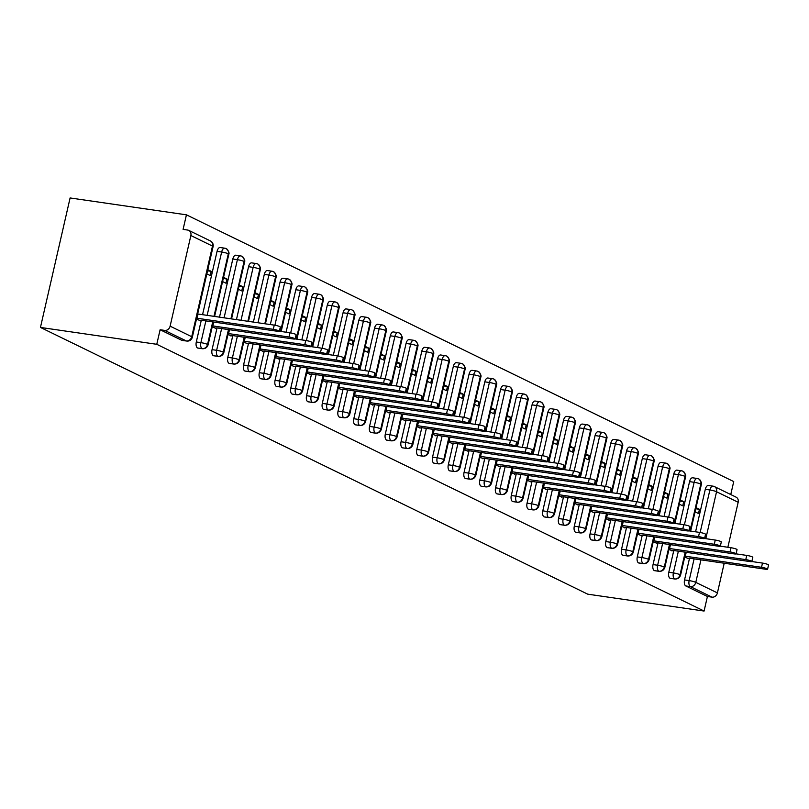 <?xml version="1.0" encoding="UTF-8"?>
<svg xmlns="http://www.w3.org/2000/svg" width="809" height="809" viewBox="0 0 809 809"><rect width="100%" height="100%" fill="white"/><g stroke="black" fill="none" stroke-linecap="round" stroke-linejoin="round"><path stroke-width="1.21" d="M730.76 494.552L733.733 481.567L186.434 214.83L70.1 197.952L40.45 327.433L587.749 594.17L704.083 611.048L156.774 344.3L40.45 327.433M190.863 235.54L170.112 326.169L191.723 336.706L212.484 246.067L190.863 235.54A5.026 4.288 -64 0 0 188.77 230.393A5.026 4.288 -64 0 0 187.678 230.059L183.097 229.392L186.434 214.83M182.531 340.387A5.026 2.538 -81.7 0 1 182.116 340.397A5.026 2.538 -81.7 0 1 181.732 340.276L160.111 329.738L156.774 344.3M181.732 340.276L186.313 340.933L164.702 330.406L160.111 329.738M164.702 330.406A5.026 4.288 -64 0 0 170.112 326.169M700.948 559.858L695.791 582.379L717.411 592.916L724.207 563.226M727.857 547.278L738.172 502.278L716.552 491.741L705.802 538.683M700.149 532.484L709.887 489.971A5.026 2.538 -81.7 0 1 712.972 486.148A5.026 2.538 -81.7 0 1 713.366 486.27A5.026 4.288 116 0 1 714.458 486.603L736.069 497.141A5.026 4.288 116 0 1 738.172 502.278M717.411 592.916A5.026 4.288 116 0 1 712.001 597.143L707.42 596.476L704.083 611.048M199.965 320.485L196.456 319.201M206.831 273.887L210.249 275.556L211.22 271.349L207.539 270.813M211.22 271.349L207.792 269.68M705.306 489.303A5.026 2.538 -81.7 0 1 708.391 485.481L712.972 486.148A5.026 5.026 0 0 1 714.458 486.603A5.026 4.288 116 0 1 716.552 491.741A5.026 0.688 12.9 0 0 709.887 489.971L705.306 489.303L695.568 531.806M689.531 558.2L684.545 579.942L689.137 580.599L694.112 558.857M707.42 596.476L685.799 585.949A5.026 2.538 -81.7 0 1 684.545 579.942M684.404 524.808L694.142 482.295L689.561 481.628A5.026 2.538 -81.7 0 1 692.646 477.806L697.227 478.473A5.026 2.538 -81.7 0 1 697.621 478.594A5.026 4.288 116 0 1 698.703 478.928A5.026 4.288 116 0 1 698.915 479.029A5.026 4.288 116 0 1 700.806 484.065L690.047 531.007M670.681 578.364A5.026 2.538 -81.7 0 1 670.358 578.354A5.026 2.538 -81.7 0 1 670.054 578.273A5.026 2.538 -81.7 0 1 668.8 572.266L673.381 572.924L678.367 551.182M689.561 481.628L679.823 524.131M673.776 550.524L668.8 572.266M688.206 558.443L684.697 557.158M695.073 511.844L698.491 513.513L699.461 509.306L696.033 507.637M668.659 517.133L678.397 474.62L673.806 473.953A5.026 2.538 -81.7 0 1 676.89 470.13L681.481 470.787A5.026 2.538 -81.7 0 1 681.866 470.909A5.026 4.288 116 0 1 682.958 471.253A5.026 4.288 116 0 1 683.16 471.354A5.026 4.288 116 0 1 685.051 476.39L674.301 523.332M654.936 570.689A5.026 2.538 -81.7 0 1 654.612 570.679A5.026 2.538 -81.7 0 1 654.299 570.598A5.026 2.538 -81.7 0 1 653.045 564.591L657.636 565.248L662.611 543.506M673.806 473.953L664.068 516.455M658.03 542.849L653.045 564.591M672.451 550.767L668.942 549.483M679.327 504.169L682.745 505.837L683.706 501.631L680.288 499.962M652.903 509.458L662.642 466.945L658.061 466.277A5.026 2.538 -81.7 0 1 661.145 462.455L665.726 463.112A5.026 2.538 -81.7 0 1 666.12 463.233A5.026 4.288 116 0 1 667.213 463.567A5.026 4.288 116 0 1 667.415 463.678A5.026 4.288 116 0 1 669.306 468.714L658.556 515.657M639.181 563.013A5.026 2.538 -81.7 0 1 638.857 563.003A5.026 2.538 -81.7 0 1 638.554 562.912A5.026 2.538 -81.7 0 1 637.3 556.905L641.881 557.573L646.866 535.831M658.061 466.277L648.322 508.78M642.275 535.164L637.3 556.905M656.706 543.092L653.197 541.808M663.572 496.493L666.99 498.162L667.961 493.955L664.543 492.287M637.158 501.782L646.897 459.269L642.306 458.602A5.026 2.538 -81.7 0 1 645.39 454.779L649.981 455.437A5.026 2.538 -81.7 0 1 650.365 455.558A5.026 4.288 116 0 1 651.457 455.892A5.026 4.288 116 0 1 651.67 456.003A5.026 4.288 116 0 1 653.551 461.039L642.801 507.981M623.436 555.328A5.026 2.538 -81.7 0 1 623.112 555.328A5.026 2.538 -81.7 0 1 622.799 555.237A5.026 2.538 -81.7 0 1 621.555 549.23L626.136 549.898L631.111 528.156M642.306 458.602L632.577 501.105M626.53 527.488L621.555 549.23M640.95 535.416L637.441 534.132M647.827 488.818L651.245 490.487L652.206 486.27L648.788 484.611M621.403 494.107L631.141 451.594L626.56 450.926A5.026 2.538 -81.7 0 1 629.645 447.094L634.226 447.761A5.026 2.538 -81.7 0 1 634.62 447.883A5.026 4.288 116 0 1 635.712 448.216A5.026 4.288 116 0 1 635.914 448.328A5.026 4.288 116 0 1 637.805 453.364L627.056 500.306M607.68 547.653A5.026 2.538 -81.7 0 1 607.367 547.653A5.026 2.538 -81.7 0 1 607.053 547.562A5.026 2.538 -81.7 0 1 605.799 541.555L610.38 542.222L615.366 520.48M626.56 450.926L616.822 493.429M610.785 519.813L605.799 541.555M625.205 527.741L621.696 526.457M632.072 481.143L635.5 482.801L636.461 478.594L633.043 476.936M605.658 486.431L615.396 443.908L610.805 443.251A5.026 2.538 -81.7 0 1 613.889 439.418L618.481 440.086A5.026 2.538 -81.7 0 1 618.865 440.207A5.026 4.288 116 0 1 619.957 440.541A5.026 4.288 116 0 1 620.169 440.652A5.026 4.288 116 0 1 622.05 445.688L611.301 492.63M591.935 539.977A5.026 2.538 -81.7 0 1 591.612 539.977A5.026 2.538 -81.7 0 1 591.298 539.886A5.026 2.538 -81.7 0 1 590.054 533.879L594.635 534.547L599.611 512.805M610.805 443.251L601.077 485.754M595.03 512.137L590.054 533.879M609.45 520.066L605.951 518.781M616.327 473.467L619.745 475.126L620.705 470.919L617.287 469.25M589.903 478.756L599.641 436.233L595.06 435.576A5.026 2.538 -81.7 0 1 598.144 431.743L602.725 432.411A5.026 2.538 -81.7 0 1 603.12 432.532A5.026 4.288 116 0 1 604.212 432.866A5.026 4.288 116 0 1 604.414 432.977A5.026 4.288 116 0 1 606.305 438.013L595.555 484.955M576.18 532.302A5.026 2.538 -81.7 0 1 575.866 532.302A5.026 2.538 -81.7 0 1 575.553 532.211A5.026 2.538 -81.7 0 1 574.299 526.204L578.89 526.871L583.865 505.129M595.06 435.576L585.322 478.079M579.284 504.462L574.299 526.204M593.705 512.39L590.196 511.106M600.571 465.792L603.999 467.45L604.96 463.244L601.542 461.575M574.157 471.081L583.896 428.558L579.305 427.9A5.026 2.538 -81.7 0 1 582.389 424.068L586.98 424.735A5.026 2.538 -81.7 0 1 587.364 424.856A5.026 4.288 116 0 1 588.456 425.19A5.026 4.288 116 0 1 588.669 425.301A5.026 4.288 116 0 1 590.55 430.337L579.8 477.28M560.435 524.626A5.026 2.538 -81.7 0 1 560.111 524.626A5.026 2.538 -81.7 0 1 559.798 524.535A5.026 2.538 -81.7 0 1 558.554 518.529L563.135 519.196L568.12 497.454M579.305 427.9L569.576 470.403M563.529 496.787L558.554 518.529M577.96 504.715L574.451 503.431M584.826 458.106L588.244 459.775L589.205 455.568L585.787 453.9M558.402 463.405L568.14 420.882L563.56 420.215A5.026 2.538 -81.7 0 1 566.644 416.392L571.225 417.06A5.026 2.538 -81.7 0 1 571.619 417.181A5.026 4.288 116 0 1 572.711 417.515A5.026 4.288 116 0 1 572.914 417.626A5.026 4.288 116 0 1 574.805 422.662L564.055 469.604M544.69 516.951A5.026 2.538 -81.7 0 1 544.366 516.951A5.026 2.538 -81.7 0 1 544.053 516.86A5.026 2.538 -81.7 0 1 542.799 510.853L547.39 511.521L552.365 489.779M563.56 420.215L553.821 462.728M547.784 489.111L542.799 510.853M562.204 497.039L558.695 495.755M569.081 450.431L572.499 452.1L573.46 447.893L570.042 446.224M542.657 455.73L552.395 413.207L547.814 412.539A5.026 2.538 -81.7 0 1 550.899 408.717L555.48 409.384A5.026 2.538 -81.7 0 1 555.864 409.506A5.026 4.288 116 0 1 556.956 409.839A5.026 4.288 116 0 1 557.168 409.951A5.026 4.288 116 0 1 559.059 414.987L548.3 461.929M528.934 509.276A5.026 2.538 -81.7 0 1 528.611 509.266A5.026 2.538 -81.7 0 1 528.307 509.185A5.026 2.538 -81.7 0 1 527.053 503.178L531.634 503.845L536.62 482.103M547.814 412.539L538.076 455.052M532.029 481.436L527.053 503.178M546.459 489.364L542.95 488.08M553.326 442.756L556.744 444.424L557.714 440.217L554.286 438.549M526.912 448.044L536.64 405.531L532.059 404.864A5.026 2.538 -81.7 0 1 535.143 401.042L539.724 401.709A5.026 2.538 -81.7 0 1 540.119 401.83A5.026 4.288 116 0 1 541.211 402.164A5.026 4.288 116 0 1 541.413 402.275A5.026 4.288 116 0 1 543.304 407.311L532.555 454.253M513.189 501.6A5.026 2.538 -81.7 0 1 512.866 501.59A5.026 2.538 -81.7 0 1 512.552 501.509A5.026 2.538 -81.7 0 1 511.298 495.502L515.889 496.17L520.865 474.428M532.059 404.864L522.321 447.377M516.284 473.761L511.298 495.502M530.704 481.679L527.195 480.404M537.581 435.08L540.999 436.749L541.959 432.542L538.541 430.873M511.157 440.369L520.895 397.856L516.314 397.189A5.026 2.538 -81.7 0 1 519.398 393.366L523.979 394.034A5.026 2.538 -81.7 0 1 524.374 394.155A5.026 4.288 116 0 1 525.466 394.489A5.026 4.288 116 0 1 525.668 394.6A5.026 4.288 116 0 1 527.559 399.636L516.799 446.578M497.434 493.925A5.026 2.538 -81.7 0 1 497.11 493.915A5.026 2.538 -81.7 0 1 496.807 493.834A5.026 2.538 -81.7 0 1 495.553 487.827L500.134 488.494L505.119 466.753M516.314 397.189L506.576 439.702M500.528 466.085L495.553 487.827M514.959 474.003L511.45 472.719M521.825 427.405L525.243 429.073L526.214 424.867L522.796 423.198M495.411 432.694L505.15 390.181L500.559 389.513A5.026 2.538 -81.7 0 1 503.643 385.691L508.234 386.358A5.026 2.538 -81.7 0 1 508.618 386.48A5.026 4.288 116 0 1 509.71 386.813A5.026 4.288 116 0 1 509.913 386.924A5.026 4.288 116 0 1 511.804 391.95L501.054 438.893M481.689 486.249A5.026 2.538 -81.7 0 1 481.365 486.239A5.026 2.538 -81.7 0 1 481.052 486.158A5.026 2.538 -81.7 0 1 479.808 480.152L484.389 480.819L489.364 459.077M500.559 389.513L490.83 432.026M484.783 458.41L479.808 480.152M499.204 466.328L495.695 465.044M506.08 419.729L509.498 421.398L510.459 417.191L507.041 415.523M479.656 425.018L489.394 382.505L484.813 381.838A5.026 2.538 -81.7 0 1 487.898 378.015L492.479 378.683A5.026 2.538 -81.7 0 1 492.873 378.804A5.026 4.288 116 0 1 493.965 379.138A5.026 4.288 116 0 1 494.168 379.249A5.026 4.288 116 0 1 496.059 384.275L485.309 431.217M465.933 478.574A5.026 2.538 -81.7 0 1 465.61 478.564A5.026 2.538 -81.7 0 1 465.306 478.483A5.026 2.538 -81.7 0 1 464.053 472.476L468.633 473.134L473.619 451.392M484.813 381.838L475.075 424.351M469.028 450.734L464.053 472.476M483.458 458.652L479.949 457.368M490.325 412.054L493.743 413.723L494.714 409.516L491.296 407.847M463.911 417.343L473.649 374.83L469.058 374.162A5.026 2.538 -81.7 0 1 472.143 370.34L476.734 371.007A5.026 2.538 -81.7 0 1 477.118 371.129A5.026 4.288 116 0 1 478.21 371.462A5.026 4.288 116 0 1 478.422 371.564A5.026 4.288 116 0 1 480.303 376.6L469.554 423.542M450.188 470.899A5.026 2.538 -81.7 0 1 449.865 470.889A5.026 2.538 -81.7 0 1 449.551 470.808A5.026 2.538 -81.7 0 1 448.307 464.801L452.888 465.458L457.864 443.716M469.058 374.162L459.33 416.665M453.283 443.059L448.307 464.801M467.703 450.977L464.204 449.693M474.58 404.379L477.998 406.047L478.958 401.84L475.54 400.172M448.156 409.667L457.894 367.155L453.313 366.487A5.026 2.538 -81.7 0 1 456.397 362.665L460.978 363.322A5.026 2.538 -81.7 0 1 461.373 363.443A5.026 4.288 116 0 1 462.465 363.787A5.026 4.288 116 0 1 462.667 363.888A5.026 4.288 116 0 1 464.558 368.924L453.809 415.866M434.433 463.223A5.026 2.538 -81.7 0 1 434.12 463.213A5.026 2.538 -81.7 0 1 433.806 463.132A5.026 2.538 -81.7 0 1 432.552 457.125L437.143 457.783L442.118 436.041M453.313 366.487L443.575 408.99M437.538 435.384L432.552 457.125M451.958 443.302L448.449 442.017M458.824 396.703L462.252 398.372L463.213 394.165L459.795 392.496M432.411 401.992L442.149 359.479L437.558 358.812A5.026 2.538 -81.7 0 1 440.642 354.989L445.233 355.647A5.026 2.538 -81.7 0 1 445.617 355.768A5.026 4.288 116 0 1 446.71 356.112A5.026 4.288 116 0 1 446.922 356.213A5.026 4.288 116 0 1 448.803 361.249L438.053 408.191M418.688 455.548A5.026 2.538 -81.7 0 1 418.364 455.538A5.026 2.538 -81.7 0 1 418.051 455.457A5.026 2.538 -81.7 0 1 416.807 449.45L421.388 450.107L426.363 428.365M437.558 358.812L427.83 401.315M421.782 427.708L416.807 449.45M436.203 435.626L432.704 434.342M443.079 389.028L446.497 390.696L447.458 386.49L444.04 384.821M416.655 394.317L426.394 351.804L421.813 351.136A5.026 2.538 -81.7 0 1 424.897 347.314L429.478 347.971A5.026 2.538 -81.7 0 1 429.872 348.092A5.026 4.288 116 0 1 430.964 348.426A5.026 4.288 116 0 1 431.167 348.537A5.026 4.288 116 0 1 433.058 353.573L422.308 400.516M402.943 447.873A5.026 2.538 -81.7 0 1 402.619 447.862A5.026 2.538 -81.7 0 1 402.306 447.771A5.026 2.538 -81.7 0 1 401.052 441.765L405.643 442.432L410.618 420.69M421.813 351.136L412.074 393.639M406.037 420.023L401.052 441.765M420.458 427.951L416.948 426.667M427.334 381.352L430.752 383.021L431.713 378.804L428.295 377.146M400.91 386.641L410.648 344.128L406.067 343.461A5.026 2.538 -81.7 0 1 409.152 339.638L413.733 340.296A5.026 2.538 -81.7 0 1 414.117 340.417A5.026 4.288 116 0 1 415.209 340.751A5.026 4.288 116 0 1 415.421 340.862A5.026 4.288 116 0 1 417.302 345.898L406.553 392.84M387.187 440.187A5.026 2.538 -81.7 0 1 386.864 440.187A5.026 2.538 -81.7 0 1 386.55 440.096A5.026 2.538 -81.7 0 1 385.306 434.089L389.887 434.757L394.873 413.015M406.067 343.461L396.329 385.964M390.282 412.347L385.306 434.089M404.712 420.276L401.203 418.991M411.579 373.677L414.997 375.346L415.968 371.129L412.539 369.47M385.155 378.966L394.893 336.453L390.312 335.786A5.026 2.538 -81.7 0 1 393.396 331.953L397.977 332.62A5.026 2.538 -81.7 0 1 398.372 332.742A5.026 4.288 116 0 1 399.464 333.075A5.026 4.288 116 0 1 399.666 333.187A5.026 4.288 116 0 1 401.557 338.223L390.808 385.165M371.442 432.512A5.026 2.538 -81.7 0 1 371.119 432.512A5.026 2.538 -81.7 0 1 370.805 432.421A5.026 2.538 -81.7 0 1 369.551 426.414L374.142 427.081L379.118 405.339M390.312 335.786L380.574 378.288M374.537 404.672L369.551 426.414M388.957 412.6L385.448 411.316M395.834 366.002L399.252 367.66L400.212 363.453L396.794 361.795M369.41 371.291L379.148 328.767L374.567 328.11A5.026 2.538 -81.7 0 1 377.651 324.278L382.232 324.945A5.026 2.538 -81.7 0 1 382.627 325.066A5.026 4.288 116 0 1 383.709 325.4A5.026 4.288 116 0 1 383.921 325.511A5.026 4.288 116 0 1 385.812 330.547L375.052 377.49M355.687 424.836A5.026 2.538 -81.7 0 1 355.363 424.836A5.026 2.538 -81.7 0 1 355.06 424.745A5.026 2.538 -81.7 0 1 353.806 418.738L358.387 419.406L363.372 397.664M374.567 328.11L364.829 370.613M358.781 396.997L353.806 418.738M373.212 404.925L369.703 403.64M380.078 358.326L383.496 359.985L384.467 355.778L381.039 354.109M353.664 363.615L363.403 321.092L358.812 320.435A5.026 2.538 -81.7 0 1 361.896 316.602L366.487 317.27A5.026 2.538 -81.7 0 1 366.871 317.391A5.026 4.288 116 0 1 367.964 317.725A5.026 4.288 116 0 1 368.166 317.836A5.026 4.288 116 0 1 370.057 322.872L359.307 369.814M339.942 417.161A5.026 2.538 -81.7 0 1 339.618 417.161A5.026 2.538 -81.7 0 1 339.305 417.07A5.026 2.538 -81.7 0 1 338.051 411.063L342.642 411.73L347.617 389.989M358.812 320.435L349.073 362.938M343.036 389.321L338.051 411.063M357.457 397.249L353.948 395.965M364.333 350.651L367.751 352.309L368.712 348.103L365.294 346.434M337.909 355.94L347.648 313.417L343.067 312.759A5.026 2.538 -81.7 0 1 346.151 308.927L350.732 309.594A5.026 2.538 -81.7 0 1 351.126 309.716A5.026 4.288 116 0 1 352.218 310.049A5.026 4.288 116 0 1 352.421 310.16A5.026 4.288 116 0 1 354.312 315.197L343.562 362.139M324.187 409.485A5.026 2.538 -81.7 0 1 323.863 409.485A5.026 2.538 -81.7 0 1 323.56 409.394A5.026 2.538 -81.7 0 1 322.306 403.388L326.887 404.055L331.872 382.313M343.067 312.759L333.328 355.262M327.281 381.646L322.306 403.388M341.711 389.574L338.202 388.29M348.578 342.965L351.996 344.634L352.967 340.427L349.549 338.759M322.164 348.264L331.902 305.741L327.311 305.074A5.026 2.538 -81.7 0 1 330.396 301.251L334.987 301.919A5.026 2.538 -81.7 0 1 335.371 302.04A5.026 4.288 116 0 1 336.463 302.374A5.026 4.288 116 0 1 336.675 302.485A5.026 4.288 116 0 1 338.556 307.521L327.807 354.463M308.441 401.81A5.026 2.538 -81.7 0 1 308.118 401.81A5.026 2.538 -81.7 0 1 307.804 401.719A5.026 2.538 -81.7 0 1 306.56 395.712L311.141 396.38L316.117 374.638M327.311 305.074L317.583 347.587M311.536 373.97L306.56 395.712M325.956 381.899L322.447 380.614M332.833 335.29L336.251 336.959L337.211 332.752L333.793 331.083M306.409 340.589L316.147 298.066L311.566 297.399A5.026 2.538 -81.7 0 1 314.65 293.576L319.231 294.243A5.026 2.538 -81.7 0 1 319.626 294.365A5.026 4.288 116 0 1 320.718 294.698A5.026 4.288 116 0 1 320.92 294.81A5.026 4.288 116 0 1 322.811 299.846L312.062 346.788M292.686 394.135A5.026 2.538 -81.7 0 1 292.373 394.125A5.026 2.538 -81.7 0 1 292.059 394.044A5.026 2.538 -81.7 0 1 290.805 388.037L295.386 388.704L300.372 366.962M311.566 297.399L301.828 339.911M295.791 366.295L290.805 388.037M310.211 374.223L306.702 372.939M317.077 327.615L320.506 329.283L321.466 325.076L318.048 323.408M290.664 332.904L300.402 290.391L295.811 289.723A5.026 2.538 -81.7 0 1 298.895 285.901L303.486 286.568A5.026 2.538 -81.7 0 1 303.871 286.689A5.026 4.288 116 0 1 304.963 287.023A5.026 4.288 116 0 1 305.175 287.134A5.026 4.288 116 0 1 307.056 292.17L296.306 339.113M276.941 386.459A5.026 2.538 -81.7 0 1 276.617 386.449A5.026 2.538 -81.7 0 1 276.304 386.368A5.026 2.538 -81.7 0 1 275.06 380.361L279.641 381.029L284.616 359.287M295.811 289.723L286.083 332.236M280.035 358.62L275.06 380.361M294.456 366.538L290.957 365.263M301.332 319.939L304.75 321.608L305.711 317.401L302.293 315.732M274.908 325.228L284.647 282.715L280.066 282.048A5.026 2.538 -81.7 0 1 283.15 278.225L287.731 278.893A5.026 2.538 -81.7 0 1 288.125 279.014A5.026 4.288 116 0 1 289.217 279.348A5.026 4.288 116 0 1 289.42 279.459A5.026 4.288 116 0 1 291.311 284.495L280.561 331.437M261.196 378.784A5.026 2.538 -81.7 0 1 260.872 378.774A5.026 2.538 -81.7 0 1 260.559 378.693A5.026 2.538 -81.7 0 1 259.305 372.686L263.896 373.353L268.871 351.612M280.066 282.048L270.327 324.561M264.29 350.944L259.305 372.686M278.711 358.862L275.202 357.578M285.577 312.264L289.005 313.932L289.966 309.726L286.548 308.057M257.97 322.761L268.901 275.04L264.31 274.372A5.026 2.538 -81.7 0 1 267.395 270.55L271.986 271.217A5.026 2.538 -81.7 0 1 272.37 271.339A5.026 4.288 116 0 1 273.462 271.672A5.026 4.288 116 0 1 273.675 271.784A5.026 4.288 116 0 1 275.556 276.809L264.806 323.752M245.44 371.109A5.026 2.538 -81.7 0 1 245.117 371.098A5.026 2.538 -81.7 0 1 244.803 371.018A5.026 2.538 -81.7 0 1 243.56 365.011L248.141 365.678L253.126 343.936M264.31 274.372L253.389 322.103M248.535 343.269L243.56 365.011M262.965 351.187L259.456 349.903M269.832 304.589L273.25 306.257L274.221 302.05L270.793 300.382M241.021 320.303L253.146 267.364L248.565 266.697A5.026 2.538 -81.7 0 1 251.65 262.874L256.231 263.542A5.026 2.538 -81.7 0 1 256.625 263.663A5.026 4.288 116 0 1 257.717 263.997A5.026 4.288 116 0 1 257.919 264.098A5.026 4.288 116 0 1 259.81 269.134L247.867 321.294M229.695 363.433A5.026 2.538 -81.7 0 1 229.372 363.423A5.026 2.538 -81.7 0 1 229.058 363.342A5.026 2.538 -81.7 0 1 227.804 357.335L232.395 357.993L237.371 336.251M248.565 266.697L236.44 319.646M232.79 335.593L227.804 357.335M247.21 343.512L243.701 342.227M254.087 296.913L257.505 298.582L258.465 294.375L255.047 292.706M224.083 317.846L237.401 259.689L232.82 259.022A5.026 2.538 -81.7 0 1 235.904 255.199L240.485 255.866A5.026 2.538 -81.7 0 1 240.88 255.988A5.026 4.288 116 0 1 241.962 256.322A5.026 4.288 116 0 1 242.174 256.423A5.026 4.288 116 0 1 244.065 261.459L230.919 318.837M213.94 355.758A5.026 2.538 -81.7 0 1 213.616 355.748A5.026 2.538 -81.7 0 1 213.313 355.667A5.026 2.538 -81.7 0 1 212.059 349.66L216.64 350.317L221.626 328.575M232.82 259.022L219.492 317.189M217.034 327.918L212.059 349.66M231.465 335.836L227.956 334.552M238.331 289.238L241.749 290.906L242.72 286.699L239.292 285.031M207.134 315.389L221.646 252.014L217.065 251.346A5.026 2.538 -81.7 0 1 220.149 247.524L224.73 248.181A5.026 2.538 -81.7 0 1 225.124 248.302A5.026 4.288 116 0 1 226.217 248.646A5.026 4.288 116 0 1 226.419 248.747A5.026 4.288 116 0 1 228.31 253.783L213.97 316.38M198.195 348.082A5.026 2.538 -81.7 0 1 197.871 348.072A5.026 2.538 -81.7 0 1 197.558 347.991A5.026 2.538 -81.7 0 1 196.304 341.985L200.895 342.642L205.87 320.9M217.065 251.346L202.553 314.721M201.289 320.243L196.304 341.985M215.71 328.161L212.201 326.876M222.586 281.562L226.004 283.231L226.965 279.024L223.547 277.356M212.716 321.891L207.549 344.422A5.026 4.288 116 0 1 202.139 348.649L197.558 347.991M226.965 279.024L223.284 278.488M242.72 286.699L239.039 286.164M258.465 294.375L254.784 293.839M274.221 302.05L270.54 301.514M289.966 309.726L286.285 309.19M305.711 317.401L302.04 316.865M321.466 325.076L317.785 324.54M337.211 332.752L333.53 332.216M352.967 340.427L349.286 339.891M368.712 348.103L365.031 347.567M384.467 355.778L380.786 355.252M400.212 363.453L396.531 362.928M415.968 371.129L412.287 370.603M431.713 378.804L428.032 378.278M447.458 386.49L443.787 385.954M463.213 394.165L459.532 393.629M478.958 401.84L475.277 401.304M494.714 409.516L491.033 408.98M510.459 417.191L506.778 416.655M526.214 424.867L522.533 424.331M541.959 432.542L538.278 432.006M557.714 440.217L554.034 439.681M573.46 447.893L569.779 447.357M589.205 455.568L585.534 455.032M604.96 463.244L601.279 462.708M620.705 470.919L617.034 470.393M636.461 478.594L632.78 478.068M652.206 486.27L648.525 485.744M667.961 493.955L664.28 493.419M683.706 501.631L680.025 501.095M699.461 509.306L695.78 508.77M228.462 329.576L223.304 352.097A5.026 4.288 116 0 1 217.894 356.324L213.313 355.667M244.207 337.252L239.049 359.772A5.026 4.288 116 0 1 233.639 363.999L229.058 363.342M259.962 344.927L254.805 367.448A5.026 4.288 116 0 1 249.394 371.685L244.803 371.018M275.707 352.603L270.55 375.123A5.026 4.288 116 0 1 265.14 379.36L260.559 378.693M291.462 360.278L286.305 382.799A5.026 4.288 116 0 1 280.895 387.036L276.304 386.368M307.208 367.953L302.05 390.474A5.026 4.288 116 0 1 296.64 394.711L292.059 394.044M322.963 375.629L317.806 398.149A5.026 4.288 116 0 1 312.395 402.386L307.804 401.719M338.708 383.304L333.551 405.825A5.026 4.288 116 0 1 328.141 410.062L323.56 409.394M354.463 390.98L349.296 413.5A5.026 4.288 116 0 1 343.886 417.737L339.305 417.07M370.209 398.655L365.051 421.176A5.026 4.288 116 0 1 359.641 425.413L355.06 424.745M385.954 406.33L380.796 428.861A5.026 4.288 116 0 1 375.386 433.088L370.805 432.421M401.709 414.006L396.552 436.536A5.026 4.288 116 0 1 391.141 440.763L386.55 440.096M417.454 421.681L412.297 444.212A5.026 4.288 116 0 1 406.887 448.439L402.306 447.771M433.209 429.357L428.052 451.887A5.026 4.288 116 0 1 422.642 456.114L418.051 455.457M448.955 437.032L443.797 459.563A5.026 4.288 116 0 1 438.387 463.79L433.806 463.132M464.71 444.717L459.552 467.238A5.026 4.288 116 0 1 454.142 471.465L449.551 470.808M480.455 452.393L475.298 474.913A5.026 4.288 116 0 1 469.887 479.14L465.306 478.483M496.21 460.068L491.043 482.589A5.026 4.288 116 0 1 485.643 486.826L481.052 486.158M511.955 467.744L506.798 490.264A5.026 4.288 116 0 1 501.388 494.501L496.807 493.834M527.711 475.419L522.543 497.939A5.026 4.288 116 0 1 517.133 502.177L512.552 501.509M543.456 483.094L538.298 505.615A5.026 4.288 116 0 1 532.888 509.852L528.307 509.185M559.201 490.77L554.044 513.29A5.026 4.288 116 0 1 548.633 517.527L544.053 516.86M574.956 498.445L569.799 520.966A5.026 4.288 116 0 1 564.389 525.203L559.798 524.535M590.701 506.121L585.544 528.641A5.026 4.288 116 0 1 580.134 532.878L575.553 532.211M606.457 513.796L601.299 536.327A5.026 4.288 116 0 1 595.889 540.554L591.298 539.886M622.202 521.471L617.045 544.002A5.026 4.288 116 0 1 611.634 548.229L607.053 547.562M637.957 529.147L632.8 551.677A5.026 4.288 116 0 1 627.39 555.904L622.799 555.237M653.702 536.822L648.545 559.353A5.026 4.288 116 0 1 643.135 563.58L638.554 562.912M669.458 544.497L664.29 567.028A5.026 4.288 116 0 1 658.88 571.255L654.299 570.598M685.203 552.173L680.045 574.703A5.026 4.288 116 0 1 674.635 578.931L670.054 578.273M199.398 320.637L201.016 320.202L277.234 331.255A4.187 0.576 -167.1 0 0 279.348 331.225A4.187 0.576 -167.1 0 0 277.396 330.274A4.187 0.576 -167.1 0 0 273.29 329.334L274.251 325.127A4.187 0.576 12.9 0 1 278.357 326.057A4.187 0.576 12.9 0 1 280.308 327.018L279.348 331.225L290.006 332.802A4.187 0.576 12.9 0 1 294.112 333.743A4.187 0.576 12.9 0 1 296.064 334.693L295.093 338.91A4.187 0.576 -167.1 0 0 293.141 337.95A4.187 0.576 -167.1 0 0 289.046 337.009L290.006 332.802M197.649 313.963L274.251 325.127M196.688 318.18L273.29 329.334M197.072 318.281L198.043 314.074M215.154 328.312L216.761 327.878L292.979 338.931A4.187 0.576 -167.1 0 0 295.093 338.91L305.751 340.478A4.187 0.576 12.9 0 1 309.857 341.418A4.187 0.576 12.9 0 1 311.809 342.369L310.848 346.586A4.187 0.576 -167.1 0 0 308.896 345.625A4.187 0.576 -167.1 0 0 304.791 344.685L305.751 340.478M212.443 325.855L289.046 337.009M212.828 325.956L213.728 322.043M230.899 335.988L232.517 335.553L308.725 346.606A4.187 0.576 -167.1 0 0 310.848 346.586L321.507 348.153A4.187 0.576 12.9 0 1 325.612 349.094A4.187 0.576 12.9 0 1 327.554 350.054L326.593 354.261A4.187 0.576 -167.1 0 0 324.642 353.3A4.187 0.576 -167.1 0 0 320.536 352.36L321.507 348.153M228.189 333.53L304.791 344.685M228.573 333.632L229.473 329.718M246.654 343.663L248.262 343.228L324.48 354.281A4.187 0.576 -167.1 0 0 326.593 354.261M243.934 341.206L320.536 352.36M244.328 341.307L245.218 337.393M262.399 351.339L264.017 350.904L340.225 361.957A4.187 0.576 -167.1 0 0 342.349 361.936A4.187 0.576 -167.1 0 0 340.397 360.976A4.187 0.576 -167.1 0 0 336.291 360.035L337.252 355.829A4.187 0.576 12.9 0 1 341.358 356.769A4.187 0.576 12.9 0 1 343.309 357.73L342.349 361.936M326.583 354.281L337.252 355.829M259.689 348.881L336.291 360.035M260.073 348.982L260.973 345.069M278.154 359.024L279.762 358.579L355.98 369.632A4.187 0.576 -167.1 0 0 358.094 369.612A4.187 0.576 -167.1 0 0 356.142 368.651A4.187 0.576 -167.1 0 0 352.036 367.711L353.007 363.504A4.187 0.576 12.9 0 1 357.113 364.444A4.187 0.576 12.9 0 1 359.054 365.405L358.094 369.612L368.752 371.179A4.187 0.576 12.9 0 1 372.858 372.12A4.187 0.576 12.9 0 1 374.81 373.08L373.839 377.287A4.187 0.576 -167.1 0 0 371.897 376.327A4.187 0.576 -167.1 0 0 367.792 375.386L368.752 371.179M342.338 361.957L353.007 363.504M275.434 356.557L352.036 367.711M275.829 356.658L276.718 352.744M293.9 366.699L295.518 366.255L371.725 377.307A4.187 0.576 -167.1 0 0 373.839 377.287M291.189 364.232L367.792 375.386M291.574 364.333L292.474 360.42M309.645 374.375L311.263 373.93L387.481 384.983A4.187 0.576 -167.1 0 0 389.594 384.963A4.187 0.576 -167.1 0 0 387.642 384.002A4.187 0.576 -167.1 0 0 383.537 383.072L384.508 378.855A4.187 0.576 12.9 0 1 388.603 379.795A4.187 0.576 12.9 0 1 390.555 380.756L389.594 384.963L400.253 386.53A4.187 0.576 12.9 0 1 404.358 387.471A4.187 0.576 12.9 0 1 406.31 388.431L405.339 392.638A4.187 0.576 -167.1 0 0 403.398 391.677A4.187 0.576 -167.1 0 0 399.292 390.747L400.253 386.53M373.829 377.307L384.508 378.855M306.935 371.907L383.537 383.072M307.329 372.009L308.219 368.095M325.4 382.05L327.008 381.605L403.226 392.658A4.187 0.576 -167.1 0 0 405.339 392.638M322.69 379.583L399.292 390.747M323.074 379.684L323.974 375.77M341.145 389.726L342.763 389.281L418.981 400.334A4.187 0.576 -167.1 0 0 421.095 400.313A4.187 0.576 -167.1 0 0 419.143 399.353A4.187 0.576 -167.1 0 0 415.037 398.422L415.998 394.216A4.187 0.576 12.9 0 1 420.104 395.146A4.187 0.576 12.9 0 1 422.055 396.107L421.095 400.313M405.329 392.668L415.998 394.216M338.435 387.258L415.037 398.422M338.829 387.369L339.719 383.446M356.9 397.401L358.508 396.956L434.726 408.019A4.187 0.576 -167.1 0 0 436.84 407.989A4.187 0.576 -167.1 0 0 434.898 407.028A4.187 0.576 -167.1 0 0 430.793 406.098L431.753 401.891A4.187 0.576 12.9 0 1 435.859 402.821A4.187 0.576 12.9 0 1 437.811 403.782L436.84 407.989M421.084 400.344L431.753 401.891M354.19 394.934L430.793 406.098M354.575 395.045L355.475 391.131M372.646 405.076L374.264 404.631L450.471 415.695A4.187 0.576 -167.1 0 0 452.595 415.664A4.187 0.576 -167.1 0 0 450.643 414.704A4.187 0.576 -167.1 0 0 446.538 413.773L447.498 409.566A4.187 0.576 12.9 0 1 451.604 410.497A4.187 0.576 12.9 0 1 453.556 411.457L452.595 415.664L463.254 417.242A4.187 0.576 12.9 0 1 467.359 418.172A4.187 0.576 12.9 0 1 469.301 419.133L468.34 423.34A4.187 0.576 -167.1 0 0 466.388 422.379A4.187 0.576 -167.1 0 0 462.293 421.449L463.254 417.242M436.83 408.019L447.498 409.566M369.935 402.609L446.538 413.773M370.32 402.72L371.22 398.807M388.401 412.752L390.009 412.307L466.227 423.37A4.187 0.576 -167.1 0 0 468.34 423.34M385.681 410.284L462.293 421.449M386.075 410.396L386.965 406.482M404.146 420.427L405.764 419.992L481.972 431.045A4.187 0.576 -167.1 0 0 484.095 431.015A4.187 0.576 -167.1 0 0 482.144 430.054A4.187 0.576 -167.1 0 0 478.038 429.124L478.999 424.917A4.187 0.576 12.9 0 1 483.104 425.847A4.187 0.576 12.9 0 1 485.056 426.808L484.095 431.015M468.33 423.37L478.999 424.917M401.436 417.97L478.038 429.124M401.82 418.071L402.72 414.157M419.901 428.103L421.509 427.668L497.727 438.721A4.187 0.576 -167.1 0 0 499.841 438.69A4.187 0.576 -167.1 0 0 497.889 437.74A4.187 0.576 -167.1 0 0 493.783 436.799L494.754 432.593A4.187 0.576 12.9 0 1 498.86 433.523A4.187 0.576 12.9 0 1 500.801 434.484L499.841 438.69M484.085 431.045L494.754 432.593M417.181 425.645L493.783 436.799M417.575 425.746L418.465 421.833M435.647 435.778L437.264 435.343L513.472 446.396A4.187 0.576 -167.1 0 0 515.596 446.366A4.187 0.576 -167.1 0 0 513.644 445.415A4.187 0.576 -167.1 0 0 509.539 444.475L510.499 440.268A4.187 0.576 12.9 0 1 514.605 441.198A4.187 0.576 12.9 0 1 516.557 442.159L515.596 446.366M499.831 438.721L510.499 440.268M432.936 433.321L509.539 444.475M433.321 433.422L434.221 429.508M451.402 443.453L453.01 443.019L529.228 454.071A4.187 0.576 -167.1 0 0 531.341 454.051A4.187 0.576 -167.1 0 0 529.389 453.091A4.187 0.576 -167.1 0 0 525.284 452.15L526.255 447.943A4.187 0.576 12.9 0 1 530.36 448.884A4.187 0.576 12.9 0 1 532.302 449.834L531.341 454.051M515.576 446.396L526.255 447.943M448.682 440.996L525.284 452.15M449.076 441.097L449.966 437.184M467.147 451.129L468.755 450.694L544.973 461.747A4.187 0.576 -167.1 0 0 547.086 461.727A4.187 0.576 -167.1 0 0 545.145 460.766A4.187 0.576 -167.1 0 0 541.039 459.825L542 455.619A4.187 0.576 12.9 0 1 546.105 456.559A4.187 0.576 12.9 0 1 548.057 457.51L547.086 461.727L557.755 463.294A4.187 0.576 12.9 0 1 561.851 464.235A4.187 0.576 12.9 0 1 563.802 465.195L562.842 469.402A4.187 0.576 -167.1 0 0 560.89 468.441A4.187 0.576 -167.1 0 0 556.784 467.501L557.755 463.294M531.331 454.071L542 455.619M464.437 448.671L541.039 459.825M464.821 448.773L465.721 444.859M482.892 458.804L484.51 458.369L560.728 469.422A4.187 0.576 -167.1 0 0 562.842 469.402M480.182 456.347L556.784 467.501M480.576 456.448L481.466 452.534M498.647 466.48L500.255 466.045L576.473 477.098A4.187 0.576 -167.1 0 0 578.587 477.077A4.187 0.576 -167.1 0 0 576.645 476.117A4.187 0.576 -167.1 0 0 572.539 475.176L573.5 470.969A4.187 0.576 12.9 0 1 577.606 471.91A4.187 0.576 12.9 0 1 579.557 472.871L578.587 477.077M562.831 469.422L573.5 470.969M495.937 464.022L572.539 475.176M496.322 464.123L497.222 460.21M514.393 474.165L516.011 473.72L592.218 484.773A4.187 0.576 -167.1 0 0 594.342 484.753A4.187 0.576 -167.1 0 0 592.39 483.792A4.187 0.576 -167.1 0 0 588.285 482.852L589.245 478.645A4.187 0.576 12.9 0 1 593.351 479.585A4.187 0.576 12.9 0 1 595.303 480.546L594.342 484.753M578.577 477.098L589.245 478.645M511.682 471.698L588.285 482.852M512.067 471.799L512.967 467.885M530.148 481.84L531.756 481.395L607.974 492.448A4.187 0.576 -167.1 0 0 610.087 492.428A4.187 0.576 -167.1 0 0 608.135 491.467A4.187 0.576 -167.1 0 0 604.04 490.527L605.001 486.32A4.187 0.576 12.9 0 1 609.106 487.261A4.187 0.576 12.9 0 1 611.058 488.221L610.087 492.428L620.746 493.996A4.187 0.576 12.9 0 1 624.851 494.936A4.187 0.576 12.9 0 1 626.803 495.897L625.842 500.104A4.187 0.576 -167.1 0 0 623.891 499.143A4.187 0.576 -167.1 0 0 619.785 498.213L620.746 493.996M594.332 484.773L605.001 486.32M527.438 479.373L604.04 490.527M527.822 479.474L528.722 475.561M545.893 489.516L547.511 489.071L623.719 500.124A4.187 0.576 -167.1 0 0 625.842 500.104M543.183 487.048L619.785 498.213M543.567 487.149L544.467 483.236M561.648 497.191L563.256 496.746L639.474 507.799A4.187 0.576 -167.1 0 0 641.588 507.779A4.187 0.576 -167.1 0 0 639.636 506.818A4.187 0.576 -167.1 0 0 635.53 505.888L636.501 501.671A4.187 0.576 12.9 0 1 640.607 502.611A4.187 0.576 12.9 0 1 642.548 503.572L641.588 507.779L652.246 509.357A4.187 0.576 12.9 0 1 656.352 510.287A4.187 0.576 12.9 0 1 658.304 511.248L657.343 515.454A4.187 0.576 -167.1 0 0 655.391 514.494A4.187 0.576 -167.1 0 0 651.285 513.563L652.246 509.357M625.832 500.124L636.501 501.671M558.928 494.724L635.53 505.888M559.322 494.825L560.212 490.911M577.393 504.867L579.011 504.422L655.219 515.475A4.187 0.576 -167.1 0 0 657.343 515.454M574.683 502.399L651.285 513.563M575.068 502.51L575.968 498.597M593.149 512.542L594.757 512.097L670.974 523.16A4.187 0.576 -167.1 0 0 673.088 523.13A4.187 0.576 -167.1 0 0 671.136 522.169A4.187 0.576 -167.1 0 0 667.031 521.239L668.001 517.032A4.187 0.576 12.9 0 1 672.107 517.962A4.187 0.576 12.9 0 1 674.049 518.923L673.088 523.13M657.333 515.485L668.001 517.032M590.428 510.074L667.031 521.239M590.823 510.186L591.713 506.272M608.894 520.217L610.502 519.772L686.72 530.835A4.187 0.576 -167.1 0 0 688.833 530.805A4.187 0.576 -167.1 0 0 686.892 529.844A4.187 0.576 -167.1 0 0 682.786 528.914L683.747 524.707A4.187 0.576 12.9 0 1 687.852 525.638A4.187 0.576 12.9 0 1 689.804 526.598L688.833 530.805M673.078 523.16L683.747 524.707M606.184 517.75L682.786 528.914M606.568 517.861L607.468 513.948M624.639 527.893L626.257 527.448L702.475 538.511A4.187 0.576 -167.1 0 0 704.588 538.481A4.187 0.576 -167.1 0 0 702.637 537.52A4.187 0.576 -167.1 0 0 698.531 536.589L699.502 532.383A4.187 0.576 12.9 0 1 703.597 533.313A4.187 0.576 12.9 0 1 705.549 534.274L704.588 538.481L715.247 540.058A4.187 0.576 12.9 0 1 719.353 540.988A4.187 0.576 12.9 0 1 721.304 541.949L720.334 546.156A4.187 0.576 -167.1 0 0 718.392 545.195A4.187 0.576 -167.1 0 0 714.286 544.265L715.247 540.058M688.823 530.835L699.502 532.383M621.929 525.435L698.531 536.589M622.323 525.537L623.213 521.623M640.394 535.568L642.002 535.133L718.22 546.186A4.187 0.576 -167.1 0 0 720.334 546.156L730.992 547.733A4.187 0.576 12.9 0 1 735.098 548.664A4.187 0.576 12.9 0 1 737.05 549.624L736.089 553.831A4.187 0.576 -167.1 0 0 734.137 552.881A4.187 0.576 -167.1 0 0 730.031 551.94L730.992 547.733M637.684 533.111L714.286 544.265M638.068 533.212L638.968 529.298M656.139 543.244L657.757 542.809L733.975 553.862A4.187 0.576 -167.1 0 0 736.089 553.831M653.429 540.786L730.031 551.94M653.814 540.887L654.714 536.974M671.895 550.919L673.503 550.484L749.721 561.537A4.187 0.576 -167.1 0 0 751.834 561.507A4.187 0.576 -167.1 0 0 749.882 560.556A4.187 0.576 -167.1 0 0 745.787 559.616L746.747 555.409A4.187 0.576 12.9 0 1 750.853 556.339A4.187 0.576 12.9 0 1 752.805 557.3L751.834 561.507M736.079 553.862L746.747 555.409M669.185 548.462L745.787 559.616M669.569 548.563L670.469 544.649M687.64 558.594L689.258 558.159L765.466 569.212A4.187 0.576 -167.1 0 0 767.589 569.192A4.187 0.576 -167.1 0 0 765.638 568.231A4.187 0.576 -167.1 0 0 761.532 567.291L762.493 563.084A4.187 0.576 12.9 0 1 766.598 564.025A4.187 0.576 12.9 0 1 768.55 564.975L767.589 569.192M751.824 561.537L762.493 563.084M684.93 556.137L761.532 567.291M685.314 556.238L686.214 552.325M182.116 340.397L186.707 341.054A5.026 2.538 98.3 0 1 186.313 340.933A5.026 4.288 -64 0 0 191.723 336.706A5.026 0.688 12.9 0 1 192.33 337.201L213.091 246.573A5.026 0.688 12.9 0 0 212.484 246.067A5.026 4.288 -64 0 0 210.391 240.93L188.77 230.393M712.001 597.143L690.38 586.606L685.799 585.949M695.791 582.379A5.026 4.288 116 0 1 690.38 586.606A5.026 2.538 98.3 0 1 689.137 580.599A5.026 0.688 12.9 0 1 695.791 582.379M202.452 348.74C205.274 348.81 207.144 347.526 208.085 344.877A5.026 0.688 12.9 0 0 207.549 344.422A5.026 0.688 12.9 0 0 200.895 342.642A5.026 2.538 98.3 0 0 202.139 348.649A5.026 2.538 98.3 0 0 202.452 348.74L197.871 348.072M226.217 248.646A5.026 5.026 0 0 0 224.73 248.181A5.026 2.538 -81.7 0 0 221.646 252.014A5.026 0.688 12.9 0 1 228.31 253.783A5.026 0.688 12.9 0 1 228.836 254.248L214.587 316.471M218.208 356.415C221.019 356.486 222.9 355.202 223.83 352.562A5.026 0.688 12.9 0 0 223.304 352.097A5.026 0.688 12.9 0 0 216.64 350.317A5.026 2.538 98.3 0 0 217.894 356.324A5.026 2.538 98.3 0 0 218.208 356.415L213.616 355.748M241.962 256.322A5.026 5.026 0 0 0 240.485 255.866A5.026 2.538 -81.7 0 0 237.401 259.689A5.026 0.688 12.9 0 1 244.065 261.459A5.026 0.688 12.9 0 1 244.591 261.924L231.536 318.928M233.953 364.09C236.774 364.161 238.645 362.877 239.575 360.238A5.026 0.688 12.9 0 0 239.049 359.772A5.026 0.688 12.9 0 0 232.395 357.993A5.026 2.538 98.3 0 0 233.639 363.999A5.026 2.538 98.3 0 0 233.953 364.09L229.372 363.423M257.717 263.997A5.026 5.026 0 0 0 256.231 263.542A5.026 2.538 -81.7 0 0 253.146 267.364A5.026 0.688 12.9 0 1 259.81 269.134A5.026 0.688 12.9 0 1 260.336 269.599L248.474 321.385M249.708 371.766C252.519 371.837 254.4 370.552 255.331 367.913A5.026 0.688 12.9 0 0 254.805 367.448A5.026 0.688 12.9 0 0 248.141 365.678A5.026 2.538 98.3 0 0 249.394 371.685A5.026 2.538 98.3 0 0 249.708 371.766L245.117 371.098M273.462 271.672A5.026 5.026 0 0 0 271.986 271.217A5.026 2.538 -81.7 0 0 268.901 275.04A5.026 0.688 12.9 0 1 275.556 276.809A5.026 0.688 12.9 0 1 276.091 277.275L265.423 323.843M265.453 379.441C268.264 379.512 270.145 378.228 271.076 375.588A5.026 0.688 12.9 0 0 270.55 375.123A5.026 0.688 12.9 0 0 263.896 373.353A5.026 2.538 98.3 0 0 265.14 379.36A5.026 2.538 98.3 0 0 265.453 379.441L260.872 378.774M289.217 279.348A5.026 5.026 0 0 0 287.731 278.893A5.026 2.538 -81.7 0 0 284.647 282.715A5.026 0.688 12.9 0 1 291.311 284.495A5.026 0.688 12.9 0 1 291.837 284.95L281.168 331.518M281.198 387.117C284.02 387.187 285.89 385.903 286.831 383.264A5.026 0.688 12.9 0 0 286.305 382.799A5.026 0.688 12.9 0 0 279.641 381.029A5.026 2.538 98.3 0 0 280.895 387.036A5.026 2.538 98.3 0 0 281.198 387.117L276.617 386.449M304.963 287.023A5.026 5.026 0 0 0 303.486 286.568A5.026 2.538 -81.7 0 0 300.402 290.391A5.026 0.688 12.9 0 1 307.056 292.17A5.026 0.688 12.9 0 1 307.592 292.625L296.923 339.193M296.954 394.792C299.765 394.863 301.646 393.578 302.576 390.939A5.026 0.688 12.9 0 0 302.05 390.474A5.026 0.688 12.9 0 0 295.386 388.704A5.026 2.538 98.3 0 0 296.64 394.711A5.026 2.538 98.3 0 0 296.954 394.792L292.373 394.125M320.718 294.698A5.026 5.026 0 0 0 319.231 294.243A5.026 2.538 -81.7 0 0 316.147 298.066A5.026 0.688 12.9 0 1 322.811 299.846A5.026 0.688 12.9 0 1 323.337 300.301L312.668 346.869M312.699 402.467C315.52 402.548 317.391 401.254 318.331 398.615A5.026 0.688 12.9 0 0 317.806 398.149A5.026 0.688 12.9 0 0 311.141 396.38A5.026 2.538 98.3 0 0 312.395 402.386A5.026 2.538 98.3 0 0 312.699 402.467L308.118 401.81M336.463 302.374A5.026 5.026 0 0 0 334.987 301.919A5.026 2.538 -81.7 0 0 331.902 305.741A5.026 0.688 12.9 0 1 338.556 307.521A5.026 0.688 12.9 0 1 339.082 307.976L328.424 354.554M328.454 410.143C331.265 410.224 333.146 408.929 334.077 406.29A5.026 0.688 12.9 0 0 333.551 405.825A5.026 0.688 12.9 0 0 326.887 404.055A5.026 2.538 98.3 0 0 328.141 410.062A5.026 2.538 98.3 0 0 328.454 410.143L323.863 409.485M352.218 310.049A5.026 5.026 0 0 0 350.732 309.594A5.026 2.538 -81.7 0 0 347.648 313.417A5.026 0.688 12.9 0 1 354.312 315.197A5.026 0.688 12.9 0 1 354.838 315.652L344.169 362.23M344.199 417.818C347.021 417.899 348.891 416.615 349.832 413.965A5.026 0.688 12.9 0 0 349.296 413.5A5.026 0.688 12.9 0 0 342.642 411.73A5.026 2.538 98.3 0 0 343.886 417.737A5.026 2.538 98.3 0 0 344.199 417.818L339.618 417.161M367.964 317.725A5.026 5.026 0 0 0 366.487 317.27A5.026 2.538 -81.7 0 0 363.403 321.092A5.026 0.688 12.9 0 1 370.057 322.872A5.026 0.688 12.9 0 1 370.583 323.327L359.924 369.905M359.954 425.494C362.766 425.574 364.647 424.29 365.577 421.641A5.026 0.688 12.9 0 0 365.051 421.176A5.026 0.688 12.9 0 0 358.387 419.406A5.026 2.538 98.3 0 0 359.641 425.413A5.026 2.538 98.3 0 0 359.954 425.494L355.363 424.836M383.709 325.4A5.026 5.026 0 0 0 382.232 324.945A5.026 2.538 -81.7 0 0 379.148 328.767A5.026 0.688 12.9 0 1 385.812 330.547A5.026 0.688 12.9 0 1 386.338 331.012L375.669 377.581M375.7 433.179C378.521 433.25 380.392 431.966 381.332 429.316A5.026 0.688 12.9 0 0 380.796 428.861A5.026 0.688 12.9 0 0 374.142 427.081A5.026 2.538 98.3 0 0 375.386 433.088A5.026 2.538 98.3 0 0 375.7 433.179L371.119 432.512M399.464 333.075A5.026 5.026 0 0 0 397.977 332.62A5.026 2.538 -81.7 0 0 394.893 336.453A5.026 0.688 12.9 0 1 401.557 338.223A5.026 0.688 12.9 0 1 402.083 338.688L391.425 385.256M391.455 440.854C394.266 440.925 396.147 439.641 397.077 436.991A5.026 0.688 12.9 0 0 396.552 436.536A5.026 0.688 12.9 0 0 389.887 434.757A5.026 2.538 98.3 0 0 391.141 440.763A5.026 2.538 98.3 0 0 391.455 440.854L386.864 440.187M415.209 340.751A5.026 5.026 0 0 0 413.733 340.296A5.026 2.538 -81.7 0 0 410.648 344.128A5.026 0.688 12.9 0 1 417.302 345.898A5.026 0.688 12.9 0 1 417.838 346.363L407.17 392.931M407.2 448.53C410.021 448.601 411.892 447.316 412.823 444.667A5.026 0.688 12.9 0 0 412.297 444.212A5.026 0.688 12.9 0 0 405.643 442.432A5.026 2.538 98.3 0 0 406.887 448.439A5.026 2.538 98.3 0 0 407.2 448.53L402.619 447.862M430.964 348.426A5.026 5.026 0 0 0 429.478 347.971A5.026 2.538 -81.7 0 0 426.394 351.804A5.026 0.688 12.9 0 1 433.058 353.573A5.026 0.688 12.9 0 1 433.584 354.039L422.915 400.607M422.945 456.205C425.767 456.276 427.637 454.992 428.578 452.342A5.026 0.688 12.9 0 0 428.052 451.887A5.026 0.688 12.9 0 0 421.388 450.107A5.026 2.538 98.3 0 0 422.642 456.114A5.026 2.538 98.3 0 0 422.945 456.205L418.364 455.538M446.71 356.112A5.026 5.026 0 0 0 445.233 355.647A5.026 2.538 -81.7 0 0 442.149 359.479A5.026 0.688 12.9 0 1 448.803 361.249A5.026 0.688 12.9 0 1 449.339 361.714L438.67 408.282M438.7 463.881C441.512 463.951 443.393 462.667 444.323 460.018A5.026 0.688 12.9 0 0 443.797 459.563A5.026 0.688 12.9 0 0 437.143 457.783A5.026 2.538 98.3 0 0 438.387 463.79A5.026 2.538 98.3 0 0 438.7 463.881L434.12 463.213M462.465 363.787A5.026 5.026 0 0 0 460.978 363.322A5.026 2.538 -81.7 0 0 457.894 367.155A5.026 0.688 12.9 0 1 464.558 368.924A5.026 0.688 12.9 0 1 465.084 369.389L454.415 415.957M454.446 471.556C457.267 471.627 459.138 470.342 460.078 467.703A5.026 0.688 12.9 0 0 459.552 467.238A5.026 0.688 12.9 0 0 452.888 465.458A5.026 2.538 98.3 0 0 454.142 471.465A5.026 2.538 98.3 0 0 454.446 471.556L449.865 470.889M478.21 371.462A5.026 5.026 0 0 0 476.734 371.007A5.026 2.538 -81.7 0 0 473.649 374.83A5.026 0.688 12.9 0 1 480.303 376.6A5.026 0.688 12.9 0 1 480.829 377.065L470.171 423.633M470.201 479.231C473.012 479.302 474.893 478.018 475.823 475.379A5.026 0.688 12.9 0 0 475.298 474.913A5.026 0.688 12.9 0 0 468.633 473.134A5.026 2.538 98.3 0 0 469.887 479.14A5.026 2.538 98.3 0 0 470.201 479.231L465.61 478.564M493.965 379.138A5.026 5.026 0 0 0 492.479 378.683A5.026 2.538 -81.7 0 0 489.394 382.505A5.026 0.688 12.9 0 1 496.059 384.275A5.026 0.688 12.9 0 1 496.584 384.74L485.916 431.308M485.946 486.907C488.767 486.978 490.638 485.693 491.579 483.054A5.026 0.688 12.9 0 0 491.043 482.589A5.026 0.688 12.9 0 0 484.389 480.819A5.026 2.538 98.3 0 0 485.643 486.826A5.026 2.538 98.3 0 0 485.946 486.907L481.365 486.239M509.71 386.813A5.026 5.026 0 0 0 508.234 386.358A5.026 2.538 -81.7 0 0 505.15 390.181A5.026 0.688 12.9 0 1 511.804 391.95A5.026 0.688 12.9 0 1 512.33 392.416L501.671 438.984M501.701 494.582C504.513 494.653 506.394 493.369 507.324 490.729A5.026 0.688 12.9 0 0 506.798 490.264A5.026 0.688 12.9 0 0 500.134 488.494A5.026 2.538 98.3 0 0 501.388 494.501A5.026 2.538 98.3 0 0 501.701 494.582L497.11 493.915M525.466 394.489A5.026 5.026 0 0 0 523.979 394.034A5.026 2.538 -81.7 0 0 520.895 397.856A5.026 0.688 12.9 0 1 527.559 399.636A5.026 0.688 12.9 0 1 528.085 400.091L517.416 446.659M517.447 502.258C520.268 502.328 522.139 501.044 523.079 498.405A5.026 0.688 12.9 0 0 522.543 497.939A5.026 0.688 12.9 0 0 515.889 496.17A5.026 2.538 98.3 0 0 517.133 502.177A5.026 2.538 98.3 0 0 517.447 502.258L512.866 501.59M541.211 402.164A5.026 5.026 0 0 0 539.724 401.709A5.026 2.538 -81.7 0 0 536.64 405.531A5.026 0.688 12.9 0 1 543.304 407.311A5.026 0.688 12.9 0 1 543.83 407.766L533.171 454.334M533.202 509.933C536.013 510.004 537.894 508.719 538.824 506.08A5.026 0.688 12.9 0 0 538.298 505.615A5.026 0.688 12.9 0 0 531.634 503.845A5.026 2.538 98.3 0 0 532.888 509.852A5.026 2.538 98.3 0 0 533.202 509.933L528.611 509.266M556.956 409.839A5.026 5.026 0 0 0 555.48 409.384A5.026 2.538 -81.7 0 0 552.395 413.207A5.026 0.688 12.9 0 1 559.059 414.987A5.026 0.688 12.9 0 1 559.585 415.442L548.917 462.01M548.947 517.608C551.768 517.689 553.639 516.395 554.569 513.755A5.026 0.688 12.9 0 0 554.044 513.29A5.026 0.688 12.9 0 0 547.39 511.521A5.026 2.538 98.3 0 0 548.633 517.527A5.026 2.538 98.3 0 0 548.947 517.608L544.366 516.951M572.711 417.515A5.026 5.026 0 0 0 571.225 417.06A5.026 2.538 -81.7 0 0 568.14 420.882A5.026 0.688 12.9 0 1 574.805 422.662A5.026 0.688 12.9 0 1 575.33 423.117L564.662 469.695M564.692 525.284C567.514 525.365 569.384 524.07 570.325 521.431A5.026 0.688 12.9 0 0 569.799 520.966A5.026 0.688 12.9 0 0 563.135 519.196A5.026 2.538 98.3 0 0 564.389 525.203A5.026 2.538 98.3 0 0 564.692 525.284L560.111 524.626M588.456 425.19A5.026 5.026 0 0 0 586.98 424.735A5.026 2.538 -81.7 0 0 583.896 428.558A5.026 0.688 12.9 0 1 590.55 430.337A5.026 0.688 12.9 0 1 591.086 430.793L580.417 477.371M580.447 532.959C583.259 533.04 585.14 531.756 586.07 529.106A5.026 0.688 12.9 0 0 585.544 528.641A5.026 0.688 12.9 0 0 578.89 526.871A5.026 2.538 98.3 0 0 580.134 532.878A5.026 2.538 98.3 0 0 580.447 532.959L575.866 532.302M604.212 432.866A5.026 5.026 0 0 0 602.725 432.411A5.026 2.538 -81.7 0 0 599.641 436.233A5.026 0.688 12.9 0 1 606.305 438.013A5.026 0.688 12.9 0 1 606.831 438.468L596.162 485.046M596.193 540.634C599.014 540.715 600.885 539.431 601.825 536.782A5.026 0.688 12.9 0 0 601.299 536.327A5.026 0.688 12.9 0 0 594.635 534.547A5.026 2.538 98.3 0 0 595.889 540.554A5.026 2.538 98.3 0 0 596.193 540.634L591.612 539.977M619.957 440.541A5.026 5.026 0 0 0 618.481 440.086A5.026 2.538 -81.7 0 0 615.396 443.908A5.026 0.688 12.9 0 1 622.05 445.688A5.026 0.688 12.9 0 1 622.586 446.153L611.917 492.721M611.948 548.32C614.759 548.391 616.64 547.106 617.57 544.457A5.026 0.688 12.9 0 0 617.045 544.002A5.026 0.688 12.9 0 0 610.38 542.222A5.026 2.538 98.3 0 0 611.634 548.229A5.026 2.538 98.3 0 0 611.948 548.32L607.367 547.653M635.712 448.216A5.026 5.026 0 0 0 634.226 447.761A5.026 2.538 -81.7 0 0 631.141 451.594A5.026 0.688 12.9 0 1 637.805 453.364A5.026 0.688 12.9 0 1 638.331 453.829L627.663 500.397M627.693 555.995C630.514 556.066 632.385 554.782 633.326 552.132A5.026 0.688 12.9 0 0 632.8 551.677A5.026 0.688 12.9 0 0 626.136 549.898A5.026 2.538 98.3 0 0 627.39 555.904A5.026 2.538 98.3 0 0 627.693 555.995L623.112 555.328M651.457 455.892A5.026 5.026 0 0 0 649.981 455.437A5.026 2.538 -81.7 0 0 646.897 459.269A5.026 0.688 12.9 0 1 653.551 461.039A5.026 0.688 12.9 0 1 654.076 461.504L643.418 508.072M643.448 563.671C646.26 563.742 648.14 562.457 649.071 559.808A5.026 0.688 12.9 0 0 648.545 559.353A5.026 0.688 12.9 0 0 641.881 557.573A5.026 2.538 98.3 0 0 643.135 563.58A5.026 2.538 98.3 0 0 643.448 563.671L638.857 563.003M667.213 463.567A5.026 5.026 0 0 0 665.726 463.112A5.026 2.538 -81.7 0 0 662.642 466.945A5.026 0.688 12.9 0 1 669.306 468.714A5.026 0.688 12.9 0 1 669.832 469.18L659.163 515.748M659.193 571.346C662.015 571.417 663.886 570.133 664.826 567.483A5.026 0.688 12.9 0 0 664.29 567.028A5.026 0.688 12.9 0 0 657.636 565.248A5.026 2.538 98.3 0 0 658.88 571.255A5.026 2.538 98.3 0 0 659.193 571.346L654.612 570.679M682.958 471.253A5.026 5.026 0 0 0 681.481 470.787A5.026 2.538 -81.7 0 0 678.397 474.62A5.026 0.688 12.9 0 1 685.051 476.39A5.026 0.688 12.9 0 1 685.577 476.855L674.918 523.423M674.949 579.022C677.76 579.092 679.641 577.808 680.571 575.159A5.026 0.688 12.9 0 0 680.045 574.703A5.026 0.688 12.9 0 0 673.381 572.924A5.026 2.538 98.3 0 0 674.635 578.931A5.026 2.538 98.3 0 0 674.949 579.022L670.358 578.354M698.703 478.928A5.026 5.026 0 0 0 697.227 478.473A5.026 2.538 -81.7 0 0 694.142 482.295A5.026 0.688 12.9 0 1 700.806 484.065A5.026 0.688 12.9 0 1 701.332 484.53L690.664 531.098M186.707 341.054A5.026 5.026 0 0 0 192.33 337.201M213.091 246.573A5.026 5.026 0 0 0 210.391 240.93M213.323 321.982L208.085 344.877M228.836 254.248C229.473 253.015 228.674 251.174 226.419 248.747M229.078 329.657L223.83 352.562M244.591 261.924C245.228 260.69 244.419 258.86 242.174 256.423M244.824 337.333L239.575 360.238M260.336 269.599C260.973 268.366 260.174 266.535 257.919 264.098M260.579 345.008L255.331 367.913M276.091 277.275C276.729 276.041 275.92 274.211 273.675 271.784M276.324 352.694L271.076 375.588M291.837 284.95C292.474 283.716 291.675 281.886 289.42 279.459M292.069 360.369L286.831 383.264M307.592 292.625C308.229 291.392 307.42 289.561 305.175 287.134M307.824 368.044L302.576 390.939M323.337 300.301C323.974 299.067 323.165 297.237 320.92 294.81M323.57 375.72L318.331 398.615M339.082 307.976C339.719 306.742 338.92 304.912 336.675 302.485M339.325 383.395L334.077 406.29M354.838 315.652C355.475 314.418 354.666 312.587 352.421 310.16M355.07 391.071L349.832 413.965M370.583 323.327C371.22 322.093 370.421 320.263 368.166 317.836M370.825 398.746L365.577 421.641M386.338 331.012C386.975 329.769 386.166 327.938 383.921 325.511M386.571 406.421L381.332 429.316M402.083 338.688C402.72 337.444 401.921 335.614 399.666 333.187M402.326 414.097L397.077 436.991M417.838 346.363C418.475 345.119 417.666 343.289 415.421 340.862M418.071 421.772L412.823 444.667M433.584 354.039C434.221 352.805 433.422 350.964 431.167 348.537M433.816 429.448L428.578 452.342M449.339 361.714C449.976 360.48 449.167 358.64 446.922 356.213M449.571 437.123L444.323 460.018M465.084 369.389C465.721 368.156 464.912 366.315 462.667 363.888M465.317 444.798L460.078 467.703M480.829 377.065C481.476 375.831 480.667 374.001 478.422 371.564M481.072 452.474L475.823 475.379M496.584 384.74C497.222 383.506 496.413 381.676 494.168 379.249M496.817 460.149L491.579 483.054M512.33 392.416C512.967 391.182 512.168 389.351 509.913 386.924M512.572 467.835L507.324 490.729M528.085 400.091C528.722 398.857 527.913 397.027 525.668 394.6M528.317 475.51L523.079 498.405M543.83 407.766C544.467 406.533 543.668 404.702 541.413 402.275M544.073 483.185L538.824 506.08M559.585 415.442C560.222 414.208 559.413 412.378 557.168 409.951M559.818 490.861L554.569 513.755M575.33 423.117C575.968 421.883 575.169 420.053 572.914 417.626M575.563 498.536L570.325 521.431M591.086 430.793C591.723 429.559 590.914 427.728 588.669 425.301M591.318 506.212L586.07 529.106M606.831 438.468C607.468 437.234 606.659 435.404 604.414 432.977M607.063 513.887L601.825 536.782M622.586 446.153C623.223 444.91 622.414 443.079 620.169 440.652M622.819 521.562L617.57 544.457M638.331 453.829C638.968 452.585 638.159 450.755 635.914 448.328M638.564 529.238L633.326 552.132M654.076 461.504C654.714 460.26 653.915 458.43 651.67 456.003M654.319 536.913L649.071 559.808M669.832 469.18C670.469 467.946 669.66 466.105 667.415 463.678M670.064 544.588L664.826 567.483M685.577 476.855C686.214 475.621 685.415 473.781 683.16 471.354M685.82 552.264L680.571 575.159M701.332 484.53C701.969 483.297 701.16 481.456 698.915 479.029"/></g></svg>
